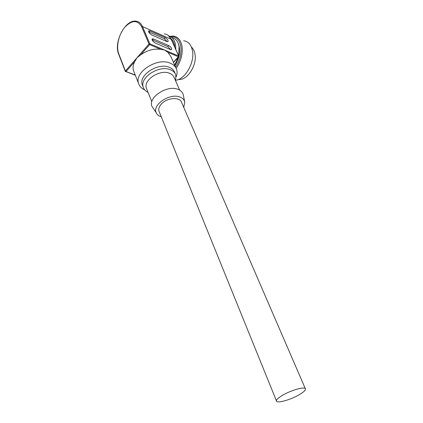 <?xml version="1.0" encoding="UTF-8"?>
<svg xmlns="http://www.w3.org/2000/svg" width="423" height="423" viewBox="0 0 423 423"><rect width="100%" height="100%" fill="white"/><g stroke="black" fill="none" stroke-linecap="round" stroke-linejoin="round"><path stroke-width="0.63" d="M151.778 34.961C149.266 33.38 148.283 31.995 148.833 30.8L150.049 30.958L165.123 37.615C167.571 39.186 168.528 40.55 167.984 41.708L166.879 41.56L151.778 34.961M167.297 41.708L164.24 38.615L148.632 31.81M152.322 38.853C151.741 40.069 152.724 41.475 155.278 43.077L170.432 49.554L171.521 49.697C172.092 48.513 171.135 47.127 168.65 45.541L153.517 39.001L152.322 38.853L152.042 39.17M134.102 72.127L133.457 70.504C132.674 67.706 133.102 64.74 134.752 61.605L137.031 57.692L140.584 54.948C146.955 50.326 153.686 48.455 160.777 49.327L164.547 50.02L167.91 52.33L170.987 56.703L175.947 67.923M144.698 89.861L143.661 89.364C141.039 87.947 139.336 85.959 138.564 83.4C134.191 72.058 157.435 57.084 170.326 63.207C173.53 64.56 175.614 66.612 176.581 69.361C177.343 71.672 177.216 74.131 176.206 76.743M175.302 73.814L174.784 72.624C173.953 70.255 172.156 68.494 169.39 67.342C158.345 62.186 138.506 74.977 142.244 84.648L142.789 86.001M148.071 92.388L147.437 92.066C145.274 90.876 143.873 89.221 143.228 87.106C139.495 77.457 159.397 64.65 170.453 69.779C173.224 70.921 175.022 72.677 175.841 75.045L175.64 80.904M179.664 90.147L174.297 77.821C173.594 75.786 172.045 74.279 169.655 73.306C160.18 68.975 143.175 79.921 146.369 88.153L146.829 89.301M153.475 108.626L152.116 106.601C147.336 97.856 167.048 84.558 177.993 89.359C180.975 90.527 182.741 92.41 183.291 95.001L184.724 101.98M183.762 107.405L184.751 102.107C184.254 99.77 182.646 98.083 179.928 97.047C169.961 92.785 151.942 104.856 156.224 112.745C157.06 114.601 158.662 115.928 161.036 116.716L161.269 116.79M159.302 111.936L158.942 111.053C158.355 108.78 159.191 106.4 161.449 103.926C167.154 97.47 180.277 96.693 181.679 102.583L305.316 388.652M281.448 395.939C278.075 398.075 276.409 399.719 276.441 400.861C276.346 403.939 291.664 399.545 300.224 394.141C303.762 391.941 305.517 390.239 305.48 389.033C305.676 385.982 290.051 390.413 281.448 395.939M178.628 55.693L179.061 46.667C178.088 41.327 175.645 38.255 171.727 37.462M174.715 65.131L178.199 57.369M175.825 49.475L175.619 45.166C174.741 40.164 172.531 37.134 168.999 36.082M170.86 38.551C172.848 40.079 174.112 42.506 174.657 45.837L174.81 47.223M170.892 38.604C172.806 40.148 174.027 42.543 174.551 45.79L174.694 46.958M177.819 42.469C181.007 49.348 180.055 57.084 174.953 65.681M170.453 36.637C175.973 36.219 179.437 39.492 180.838 46.467C181.684 53.552 179.934 60.426 175.577 67.088M169.866 36.367L173.213 36.05C177.909 36.653 180.843 40.079 182.022 46.329C182.916 53.975 180.965 61.314 176.164 68.341M175.857 80.227C185.221 79.223 194.77 62.646 192.486 50.929C191.286 44.759 188.33 41.359 183.63 40.73M178.585 79.424L179.172 79.455C187.558 80.1 197.16 64.994 194.998 54.165C194.458 51.035 193.258 48.666 191.408 47.064M170.85 49.697L167.751 46.541L152.09 39.857M149.16 31.989L150.049 30.958M178.829 56.132L171.125 39.249L142.493 26.564L149.816 43.786L178.67 56L171.125 39.249C169.575 35.96 167.275 34.173 164.224 33.888M118.731 53.742L118.63 54.091C113.554 42.575 124.954 19.738 135.693 21.15C138.718 21.383 140.986 23.186 142.493 26.564L141.689 26.786C137.523 19.754 131.87 19.934 124.732 27.326C118.72 34.48 115.95 46.662 118.731 53.742L125.409 70.985L126.022 71.566L125.605 71.672M134.752 61.605L126.022 71.566L135.233 74.982M173.456 62.281L178.844 56.169L178.49 56.798L167.91 52.33M178.755 56.767L173.53 62.456M125.52 71.545L125.409 70.985L148.996 44.013L141.689 26.786M135.349 75.283L125.303 71.334L118.652 54.144M148.996 44.013L149.816 43.786L149.626 44.621L148.996 44.013M160.777 49.327L149.626 44.621L140.584 54.948M152.618 40.032L153.517 39.001M168.65 45.541L167.751 46.541M165.123 37.615L164.24 38.615M148.833 30.8L148.568 31.101M171.283 39.387L168.19 35.395M138.564 83.4L133.457 70.504M146.369 88.153L151.831 101.737M156.224 112.745L152.116 106.601M158.942 111.053L276.441 400.861M147.965 92.129L147.437 92.066M143.228 87.106L142.244 84.648M144.37 89.443L143.661 89.364M178.829 79.318L179.172 79.455"/></g></svg>
